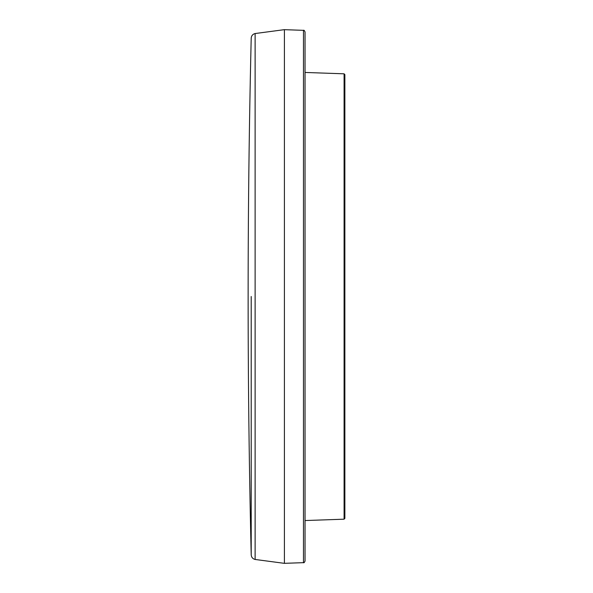 <?xml version="1.0" encoding="UTF-8"?>
<svg xmlns="http://www.w3.org/2000/svg" width="593" height="593" viewBox="0 0 593 593"><rect width="100%" height="100%" fill="white"/><g stroke="black" fill="none" stroke-linecap="round" stroke-linejoin="round"><path stroke-width="0.89" d="M305.039 296.5L305.039 561.052C304.402 562.505 303.883 563.039 303.483 562.661L303.483 30.339C303.883 29.961 304.402 30.495 305.039 31.948L305.039 296.5M305.039 549.607L305.039 547.161M284.41 563.35L284.41 29.65L255.123 33.542L255.123 559.458L284.41 563.35M251.21 296.5L251.21 554.818L251.21 296.5M344.867 296.5L344.867 518.378L344.088 519.186L344.088 73.814L344.867 74.622L344.867 296.5M303.483 30.339L284.41 29.672M303.483 562.661L284.41 563.328M255.123 33.542C252.737 34.172 251.432 35.721 251.21 38.174A10857.356 10857.356 0 0 0 251.21 554.818C251.432 557.287 252.737 558.828 255.123 559.458M344.088 73.814L305.039 72.45M344.088 519.186L305.039 520.55"/></g></svg>
